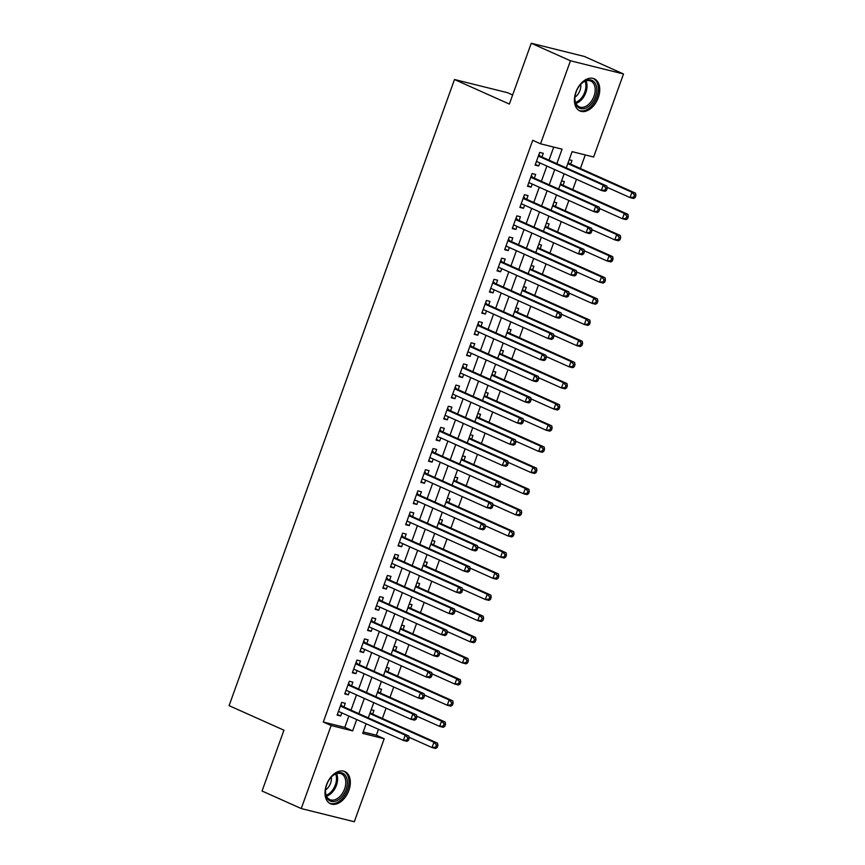 <?xml version="1.0" encoding="UTF-8"?>
<svg xmlns="http://www.w3.org/2000/svg" width="865" height="865" viewBox="0 0 865 865"><rect width="100%" height="100%" fill="white"/><g stroke="black" fill="none" stroke-linecap="round" stroke-linejoin="round"><path stroke-width="1.3" d="M326.483 784.869A17.603 11.418 -65.9 0 1 344.865 771.58A17.603 11.418 -65.9 0 1 348.854 790.437A17.603 11.418 -65.9 0 1 330.484 803.726A17.603 11.418 -65.9 0 1 326.483 784.869M575.895 92.101A17.603 11.418 -65.9 0 1 594.277 78.812A17.603 11.418 -65.9 0 1 598.266 97.669A17.603 11.418 -65.9 0 1 579.896 110.947A17.603 11.418 -65.9 0 1 575.895 92.101M512.642 94.977L507.56 92.706L454.503 79.515L229.084 705.656L283.947 730.201L262.052 791.021L301.247 808.559L331.133 725.53L352.639 730.882L356.715 719.561M454.503 79.515L509.366 104.07L531.261 43.25L584.329 56.441L623.514 73.979L593.628 157.008L572.111 151.656L566.272 167.886M363.192 731.941L376.351 735.218L378.481 729.303M382.373 718.491L386.104 708.143M389.996 697.331L393.716 686.994M397.608 676.181L401.328 665.845M405.22 655.032L408.95 644.685M412.843 633.872L416.562 623.535M420.455 612.723L424.174 602.375M428.067 591.563L431.797 581.226M435.69 570.413L439.409 560.077M443.302 549.264L447.021 538.917M450.914 528.104L454.644 517.767M458.536 506.955L462.256 496.618M466.149 485.806L469.868 475.458M473.761 464.646L477.491 454.309M481.383 443.496L485.103 433.149M488.995 422.336L492.715 412M496.618 401.187L500.338 390.85M504.23 380.038L507.95 369.69M511.842 358.878L515.572 348.541M519.465 337.728L523.184 327.392M527.077 316.579L530.796 306.232M534.689 295.419L538.419 285.082M542.312 274.27L546.031 263.922M549.924 253.11L553.643 242.773M557.536 231.961L561.266 221.624M565.159 210.811L568.878 200.464M572.771 189.651L576.49 179.315M580.383 168.502L585.27 154.932M376.351 735.218L384.19 738.721L354.304 821.75L301.247 808.559M343.946 706.986L345.276 703.288L341.686 702.391L337.123 715.085L340.702 715.982L341.816 712.89M351.558 685.837L352.888 682.139L349.309 681.242L344.735 693.935L348.325 694.822L349.428 691.74M359.17 664.688L360.51 660.979L356.921 660.092L352.347 672.786L355.937 673.673L357.05 670.58M366.792 643.528L368.122 639.83L364.533 638.932L359.97 651.626L363.549 652.524L364.662 649.431M374.404 622.378L375.734 618.67L372.155 617.783L367.582 630.477L371.171 631.363L372.274 628.282M382.016 601.218L383.357 597.52L379.767 596.634L375.194 609.317L378.784 610.214L379.897 607.122M389.639 580.069L390.969 576.371L387.379 575.474L382.817 588.168L386.396 589.054L387.509 585.973M397.251 558.92L398.581 555.211L395.002 554.324L390.429 567.018L394.018 567.905L395.121 564.823M404.863 537.76L406.204 534.062L402.614 533.164L398.041 545.858L401.63 546.756L402.744 543.663M412.486 516.61L413.816 512.913L410.226 512.015L405.663 524.709L409.242 525.596L410.356 522.514M420.098 495.461L421.428 491.753L417.849 490.866L413.275 503.56L416.865 504.446L417.968 501.354M427.71 474.301L429.051 470.603L425.461 469.706L420.887 482.4L424.477 483.297L425.591 480.205M435.333 453.152L436.663 449.443L433.073 448.557L428.51 461.25L432.089 462.137L433.203 459.055M442.945 431.992L444.275 428.294L440.696 427.407L436.122 440.09L439.712 440.988L440.815 437.895M450.557 410.843L451.898 407.145L448.308 406.247L443.734 418.941L447.324 419.828L448.438 416.746M458.18 389.693L459.51 385.985L455.92 385.098L451.357 397.792L454.936 398.679L456.05 395.597M465.792 368.533L467.122 364.835L463.543 363.938L458.969 376.632L462.559 377.529L463.662 374.437M473.404 347.384L474.744 343.686L471.155 342.789L466.581 355.483L470.171 356.369L471.284 353.288M481.026 326.235L482.356 322.526L478.767 321.639L474.204 334.333L477.783 335.22L478.896 332.128M488.639 305.075L489.968 301.377L486.389 300.479L481.816 313.173L485.406 314.071L486.508 310.978M496.25 283.925L497.591 280.217L494.002 279.33L489.428 292.024L493.018 292.911L494.131 289.829M503.873 262.765L505.203 259.067L501.614 258.181L497.051 270.864L500.63 271.761L501.743 268.669M511.485 241.616L512.815 237.918L509.236 237.021L504.663 249.715L508.252 250.601L509.366 247.52M519.097 220.467L520.438 216.758L516.848 215.872L512.275 228.565L515.864 229.452L516.978 226.371M526.72 199.307L528.05 195.609L524.46 194.712L519.897 207.405L523.476 208.303L524.59 205.21M534.332 178.158L535.662 174.46L532.083 173.562L527.509 186.256L531.099 187.143L532.213 184.061M570.63 164.134L571.96 160.436L569.202 159.744M563.018 185.294L564.348 181.585L561.59 180.904M555.395 206.443L556.736 202.745L553.968 202.053M547.783 227.592L549.113 223.894L546.356 223.202M540.171 248.752L541.501 245.044L538.733 244.363M532.548 269.902L533.889 266.204L531.121 265.512M524.936 291.051L526.266 287.353L523.509 286.672M517.324 312.211L518.654 308.502L515.886 307.821M509.701 333.36L511.031 329.662L508.274 328.97M502.089 354.52L503.419 350.812L500.662 350.13M494.477 375.67L495.807 371.972L493.039 371.28M486.854 396.819L488.184 393.121L485.427 392.429M479.242 417.979L480.572 414.27L477.815 413.589M471.63 439.128L472.96 435.43L470.192 434.738M464.008 460.277L465.338 456.579L462.58 455.898M456.396 481.437L457.726 477.729L454.968 477.048M448.784 502.587L450.114 498.889L447.346 498.197M441.161 523.747L442.491 520.038L439.734 519.357M433.549 544.896L434.879 541.198L432.122 540.506M425.937 566.045L427.267 562.347L424.499 561.655M418.314 587.205L419.644 583.497L416.887 582.815M410.702 608.355L412.032 604.657L409.275 603.965M403.079 629.504L404.42 625.806L401.652 625.125M395.467 650.664L396.797 646.955L394.04 646.274M387.855 671.813L389.185 668.115L386.428 667.423M380.232 692.973L381.573 689.264L378.805 688.583M371.193 709.732L373.95 710.424L372.62 714.122M556.855 163.669L562.077 149.158L540.56 143.817L532.721 140.303L323.294 722.026L344.811 727.368L348.876 716.058M351.006 710.154L356.499 694.898M358.618 688.994L364.111 673.749M366.241 667.845L371.723 652.588M373.853 646.696L379.346 631.439M381.465 625.536L386.958 610.29M389.088 604.386L394.57 589.13M396.7 583.226L402.193 567.981M404.312 562.077L409.805 546.831M411.935 540.928L417.417 525.671M419.547 519.768L425.039 504.522M427.159 498.618L432.651 483.362M434.781 477.469L440.274 462.213M442.393 456.309L447.886 441.064M450.005 435.16L455.498 419.903M457.628 414L463.121 398.754M465.24 392.851L470.733 377.605M472.852 371.701L478.345 356.445M480.475 350.541L485.968 335.296M488.087 329.392L493.58 314.136M495.699 308.243L501.192 292.986M503.322 287.083L508.815 271.837M510.934 265.933L516.427 250.677M518.546 244.773L524.039 229.528M526.169 223.624L531.661 208.379M533.781 202.475L539.273 187.218M541.393 181.315L546.885 166.069M549.015 160.166L553.719 147.082M541.944 157.008L543.285 153.3L539.695 152.413L535.121 165.107L538.711 165.994L539.825 162.901M531.261 43.25L570.457 60.788L623.514 73.979M323.294 722.026L331.133 725.53M540.56 143.817L570.457 60.788M358.845 713.657L364.338 698.401M366.457 692.508L371.95 677.252M374.08 671.348L379.562 656.102M381.692 650.199L387.185 634.942M389.304 629.05L394.797 613.793M396.927 607.89L402.409 592.644M404.539 586.74L410.032 571.484M412.151 565.58L417.644 550.335M419.774 544.431L425.256 529.175M427.386 523.282L432.878 508.025M434.998 502.122L440.49 486.876M442.621 480.972L448.102 465.716M450.233 459.823L455.725 444.567M457.845 438.663L463.337 423.418M465.467 417.514L470.949 402.257M473.079 396.354L478.572 381.108M480.691 375.205L486.184 359.948M488.314 354.055L493.796 338.799M495.926 332.895L501.419 317.65M503.538 311.746L509.031 296.49M511.161 290.597L516.643 275.34M518.773 269.437L524.266 254.191M526.385 248.287L531.878 233.031M534.008 227.127L539.49 211.882M541.62 205.978L547.113 190.722M549.232 184.829L554.725 169.572M366.144 723.778L362.684 733.379L384.19 738.721M564.142 173.789L558.649 189.035M556.53 194.939L551.037 210.195M548.918 216.099L543.425 231.344M541.295 237.248L535.803 252.504M533.683 258.397L528.191 273.654M526.071 279.557L520.579 294.803M518.449 300.706L512.956 315.963M510.837 321.867L505.344 337.112M503.225 343.016L497.732 358.261M495.602 364.165L490.109 379.421M487.99 385.325L482.497 400.571M480.378 406.474L474.885 421.731M472.755 427.624L467.262 442.88M465.143 448.784L459.65 464.029M457.531 469.933L452.038 485.189M449.908 491.093L444.415 506.339M442.296 512.242L436.803 527.488M434.684 533.391L429.191 548.648M427.061 554.552L421.569 569.797M419.449 575.701L413.957 590.957M411.837 596.85L406.345 612.106M404.214 618.01L398.722 633.256M396.603 639.159L391.11 654.416M388.99 660.319L383.498 675.565M381.368 681.469L375.875 696.714M373.756 702.618L368.263 717.874M344.811 727.368L352.639 730.882M535.349 164.491L538.711 165.994M527.736 185.64L531.099 187.143M520.114 206.8L523.476 208.303M512.502 227.949L515.864 229.452M504.89 249.098L508.252 250.601M497.267 270.258L500.63 271.761M489.655 291.408L493.018 292.911M482.043 312.557L485.406 314.071M474.42 333.717L477.783 335.22M466.808 354.866L470.171 356.369M459.196 376.026L462.559 377.529M451.573 397.176L454.936 398.679M443.961 418.325L447.324 419.828M436.349 439.485L439.712 440.988M428.726 460.634L432.089 462.137M421.114 481.783L424.477 483.297M413.492 502.943L416.865 504.446M405.88 524.093L409.242 525.596M398.268 545.253L401.63 546.756M390.645 566.402L394.018 567.905M383.033 587.551L386.396 589.054M375.421 608.711L378.784 610.214M367.798 629.861L371.171 631.363M360.186 651.01L363.549 652.524M352.574 672.17L355.937 673.673M344.951 693.319L348.325 694.822M337.339 714.479L340.702 715.982M606.473 190.387L607.241 188.278L605.803 187.921L605.046 190.03L606.473 190.387L604.938 191.327L601.359 190.441L536.462 161.398M605.046 190.03L601.359 190.441L603.262 185.153L606.852 186.04L540.69 156.446A2.26 1.708 -76 0 1 540.16 156.024L538.938 154.521M538.365 156.111L603.262 185.153L605.803 187.921M537.133 161.701L536.332 161.766M607.241 188.278L606.852 186.04M607.068 187.294L630.034 197.577L631.947 192.279L635.526 193.176L569.375 163.572A2.26 1.708 104 0 1 568.846 163.161L568.24 162.415M634.488 195.047L633.721 197.166L635.159 197.523L635.916 195.404L634.488 195.047L631.947 192.279L567.818 163.593M635.159 197.523L633.623 198.463L630.034 197.577L633.721 197.166M635.526 193.176L635.916 195.404M576.155 91.917A15.235 9.883 -65.9 0 1 581.388 83.613A15.235 9.883 -65.9 0 1 593.855 81.613A15.235 9.883 -65.9 0 1 595.509 96.729A15.235 9.883 -65.9 0 1 582.891 108.785A15.235 9.883 -65.9 0 1 574.89 98.145A15.235 9.883 -65.9 0 1 576.155 91.917M574.901 97.821A14.11 9.147 114.1 0 0 579.291 106.849A14.11 9.147 114.1 0 0 594.006 96.199A14.11 9.147 114.1 0 0 590.806 81.094A14.11 9.147 114.1 0 0 581.161 83.84M574.955 97.183A10.045 6.52 114.1 0 0 579.982 90.436A10.045 6.52 114.1 0 0 580.718 84.305M578.761 110.32A17.495 11.353 114.1 0 0 596.947 97.085A17.495 11.353 114.1 0 0 593.044 78.391M336.031 773.526A15.235 9.883 -65.9 0 1 347.373 782.036A15.235 9.883 -65.9 0 1 336.809 800.666A15.235 9.883 -65.9 0 1 325.478 790.913A15.235 9.883 -65.9 0 1 331.976 776.381A15.235 9.883 -65.9 0 1 336.031 773.526M325.489 790.588A14.11 9.147 114.1 0 0 329.868 799.617A14.11 9.147 114.1 0 0 335.998 799.303A14.11 9.147 114.1 0 0 345.373 786.242A14.11 9.147 114.1 0 0 341.394 773.861A14.11 9.147 114.1 0 0 335.274 774.175A14.11 9.147 114.1 0 0 331.749 776.619M325.543 789.961A10.045 6.52 114.1 0 0 331.306 777.073M329.349 803.088A17.495 11.353 114.1 0 0 336.863 802.677A17.495 11.353 114.1 0 0 348.487 786.534A17.495 11.353 114.1 0 0 343.632 771.158M598.861 211.547L599.618 209.427L598.191 209.071L597.423 211.19L598.861 211.547L597.326 212.487L593.747 211.59L528.839 182.558M597.423 211.19L593.747 211.59L595.65 206.303L599.229 207.2L533.078 177.595A2.26 1.708 -76 0 1 532.548 177.184L531.326 175.671M530.742 177.26L595.65 206.303L598.191 209.071M529.521 182.861L528.71 182.926M599.618 209.427L599.229 207.2M591.249 232.696L592.006 230.577L590.568 230.22L589.811 232.339L591.249 232.696L589.714 233.637L586.124 232.75L521.227 203.708M589.811 232.339L586.124 232.75L588.027 227.463L591.617 228.349L525.466 198.745A2.26 1.708 -76 0 1 524.936 198.334L523.703 196.82M523.13 198.42L588.027 227.463L590.568 230.22M521.909 204.01L521.098 204.075M592.006 230.577L591.617 228.349M583.626 253.845L584.394 251.737L582.956 251.38L582.199 253.488L583.626 253.845L582.091 254.786L578.512 253.899L513.615 224.857M582.199 253.488L578.512 253.899L580.415 248.612L584.005 249.498L517.843 219.905A2.26 1.708 -76 0 1 517.313 219.483L516.091 217.98M515.518 219.569L580.415 248.612L582.956 251.38M514.286 225.16L513.475 225.224M584.394 251.737L584.005 249.498M576.014 275.005L576.771 272.886L575.344 272.529L574.576 274.648L576.014 275.005L574.479 275.946L570.9 275.048L505.993 246.017M574.576 274.648L570.9 275.048L572.803 269.761L576.382 270.659L510.231 241.054A2.26 1.708 -76 0 1 509.701 240.643L508.479 239.129M507.896 240.73L572.803 269.761L575.344 272.529M506.674 246.32L505.863 246.384M576.771 272.886L576.382 270.659M599.445 208.443L622.422 218.726L624.325 213.439L627.914 214.325L561.763 184.732A2.26 1.708 104 0 1 561.234 184.31L560.628 183.564M626.865 216.207L626.109 218.315L627.547 218.672L628.304 216.564L626.865 216.207L624.325 213.439L560.206 184.742M627.547 218.672L626.011 219.613L622.422 218.726L626.109 218.315M627.914 214.325L628.304 216.564M591.833 229.603L614.81 239.875L616.713 234.588L620.291 235.485L554.141 205.881A2.26 1.708 104 0 1 553.611 205.47L553.005 204.724M619.254 237.356L618.497 239.475L619.924 239.832L620.692 237.713L619.254 237.356L616.713 234.588L552.584 205.892M619.924 239.832L618.389 240.773L614.81 239.875L618.497 239.475M620.291 235.485L620.692 237.713M584.221 250.753L607.187 261.035L609.101 255.748L612.679 256.635L546.529 227.03A2.26 1.708 104 0 1 545.999 226.619L545.393 225.873M611.641 258.505L610.874 260.625L612.312 260.981L613.069 258.862L611.641 258.505L609.101 255.748L544.972 227.052M612.312 260.981L610.777 261.922L607.187 261.035L610.874 260.625M612.679 256.635L613.069 258.862M576.598 271.902L599.575 282.185L601.478 276.897L605.067 277.784L538.917 248.19A2.26 1.708 104 0 1 538.387 247.768L537.781 247.033M604.019 279.665L603.262 281.774L604.7 282.131L605.457 280.022L604.019 279.665L601.478 276.897L537.36 248.201M604.7 282.131L603.165 283.071L599.575 282.185L603.262 281.774M605.067 277.784L605.457 280.022M568.402 296.154L569.159 294.035L567.721 293.678L566.964 295.798L568.402 296.154L566.867 297.095L563.277 296.208L498.381 267.166M566.964 295.798L563.277 296.208L565.18 290.921L568.77 291.808L502.619 262.214A2.26 1.708 -76 0 1 502.089 261.792L500.857 260.279M500.284 261.879L565.18 290.921L567.721 293.678M499.062 267.469L498.251 267.534M569.159 294.035L568.77 291.808M568.986 293.062L591.963 303.334L593.866 298.047L597.445 298.944L531.294 269.339A2.26 1.708 104 0 1 530.764 268.928L530.159 268.182M596.407 300.815L595.65 302.934L597.077 303.291L597.845 301.171L596.407 300.815L593.866 298.047L529.737 269.361M597.077 303.291L595.542 304.231L591.963 303.334L595.65 302.934M597.445 298.944L597.845 301.171M560.779 317.304L561.547 315.195L560.109 314.838L559.352 316.947L560.779 317.304L559.244 318.255L555.665 317.358L490.769 288.315M559.352 316.947L555.665 317.358L557.568 312.07L561.158 312.968L494.996 283.363A2.26 1.708 -76 0 1 494.466 282.952L493.245 281.439M492.672 283.028L557.568 312.07L560.109 314.838M491.439 288.618L490.628 288.683M561.547 315.195L561.158 312.968M561.374 314.211L584.34 324.494L586.254 319.207L589.833 320.093L523.682 290.499A2.26 1.708 104 0 1 523.152 290.078L522.547 289.332M588.795 321.964L588.027 324.083L589.465 324.44L590.222 322.321L588.795 321.964L586.254 319.207L522.125 290.51M589.465 324.44L587.93 325.381L584.34 324.494L588.027 324.083M589.833 320.093L590.222 322.321M553.168 338.464L553.924 336.344L552.497 335.988L551.729 338.107L553.168 338.464L551.632 339.404L548.053 338.518L483.146 309.475M551.729 338.107L548.053 338.518L549.956 333.22L553.535 334.117L487.384 304.512A2.26 1.708 -76 0 1 486.854 304.102L485.633 302.588M485.049 304.188L549.956 333.22L552.497 335.988M483.827 309.778L483.016 309.843M553.924 336.344L553.535 334.117M553.751 335.361L576.728 345.643L578.631 340.356L582.221 341.253L516.07 311.649A2.26 1.708 104 0 1 515.54 311.238L514.935 310.492M581.172 343.124L580.415 345.232L581.842 345.589L582.61 343.481L581.172 343.124L578.631 340.356L514.513 311.66M581.842 345.589L580.318 346.541L576.728 345.643L580.415 345.232M582.221 341.253L582.61 343.481M545.556 359.613L546.312 357.505L544.874 357.148L544.117 359.256L545.556 359.613L544.02 360.554L540.43 359.667L475.534 330.625M544.117 359.256L540.43 359.667L542.333 354.38L545.923 355.266L479.772 325.673A2.26 1.708 -76 0 1 479.242 325.251L478.01 323.748M477.437 325.337L542.333 354.38L544.874 357.148M476.215 330.927L475.404 330.992M546.312 357.505L545.923 355.266M546.139 356.521L569.116 366.803L571.019 361.505L574.598 362.403L508.447 332.798A2.26 1.708 104 0 1 507.917 332.387L507.312 331.641M573.56 364.273L572.803 366.392L574.23 366.749L574.998 364.63L573.56 364.273L571.019 361.505L506.89 332.82M574.23 366.749L572.695 367.69L569.116 366.803L572.803 366.392M574.598 362.403L574.998 364.63M537.933 380.773L538.7 378.654L537.262 378.297L536.505 380.416L537.933 380.773L536.397 381.714L532.818 380.816L467.922 351.785M536.505 380.416L532.818 380.816L534.721 375.529L538.311 376.426L472.149 346.822A2.26 1.708 -76 0 1 471.62 346.411L470.398 344.897M469.825 346.487L534.721 375.529L537.262 378.297M468.592 352.087L467.781 352.152M538.7 378.654L538.311 376.426M538.527 377.67L561.493 387.953L563.396 382.665L566.986 383.552L500.835 353.958A2.26 1.708 104 0 1 500.305 353.536L499.7 352.79M565.948 385.433L565.18 387.542L566.618 387.898L567.375 385.79L565.948 385.433L563.396 382.665L499.278 353.969M566.618 387.898L565.083 388.839L561.493 387.953L565.18 387.542M566.986 383.552L567.375 385.79M530.321 401.922L531.078 399.803L529.65 399.446L528.883 401.565L530.321 401.922L528.785 402.863L525.206 401.976L460.299 372.934M528.883 401.565L525.206 401.976L527.109 396.689L530.688 397.576L464.537 367.971A2.26 1.708 -76 0 1 464.008 367.56L462.786 366.046M462.202 367.647L527.109 396.689L529.65 399.446M460.98 373.237L460.169 373.302M531.078 399.803L530.688 397.576M530.905 398.83L553.881 409.102L555.784 403.814L559.374 404.712L493.223 375.107A2.26 1.708 104 0 1 492.693 374.696L492.088 373.95M558.325 406.582L557.568 408.702L558.995 409.059L559.763 406.939L558.325 406.582L555.784 403.814L491.666 375.118M558.995 409.059L557.471 409.999L553.881 409.102L557.568 408.702M559.374 404.712L559.763 406.939M522.709 423.072L523.466 420.963L522.028 420.606L521.271 422.715L522.709 423.072L521.173 424.012L517.584 423.126L452.687 394.083M521.271 422.715L517.584 423.126L519.487 417.838L523.076 418.725L456.925 389.131A2.26 1.708 -76 0 1 456.396 388.709L455.163 387.206M454.59 388.796L519.487 417.838L522.028 420.606M453.368 394.386L452.557 394.451M523.466 420.963L523.076 418.725M523.293 419.979L546.269 430.262L548.172 424.975L551.751 425.861L485.6 396.257A2.26 1.708 104 0 1 485.07 395.846L484.465 395.1M550.713 427.732L549.956 429.851L551.383 430.208L552.151 428.089L550.713 427.732L548.172 424.975L484.043 396.278M551.383 430.208L549.848 431.148L546.269 430.262L549.956 429.851M551.751 425.861L552.151 428.089M515.086 444.232L515.854 442.112L514.416 441.756L513.659 443.875L515.086 444.232L513.55 445.172L509.972 444.275L445.075 415.243M513.659 443.875L509.972 444.275L511.875 438.988L515.454 439.885L449.303 410.28A2.26 1.708 -76 0 1 448.773 409.869L447.551 408.356M446.978 409.956L511.875 438.988L514.416 441.756M445.745 415.546L444.934 415.611M515.854 442.112L515.454 439.885M515.681 441.128L538.646 451.411L540.549 446.124L544.139 447.01L477.988 417.417A2.26 1.708 104 0 1 477.458 416.995L476.853 416.26M543.101 448.892L542.333 451L543.771 451.357L544.528 449.249L543.101 448.892L540.549 446.124L476.431 417.427M543.771 451.357L542.236 452.298L538.646 451.411L542.333 451M544.139 447.01L544.528 449.249M508.058 462.288L531.034 472.56L532.937 467.273L536.527 468.17L470.376 438.566A2.26 1.708 104 0 1 469.846 438.155L469.241 437.409M535.478 470.041L534.721 472.16L536.149 472.517L536.916 470.398L535.478 470.041L532.937 467.273L468.808 438.587M536.149 472.517L534.624 473.458L531.034 472.56L534.721 472.16M536.527 468.17L536.916 470.398M500.446 483.438L523.422 493.72L525.325 488.433L528.904 489.32L462.753 459.726A2.26 1.708 104 0 1 462.224 459.304L461.618 458.558M527.866 491.19L527.099 493.31L528.537 493.666L529.304 491.547L527.866 491.19L525.325 488.433L461.196 459.737M528.537 493.666L527.001 494.607L523.422 493.72L527.099 493.31M528.904 489.32L529.304 491.547M507.474 465.381L508.231 463.262L506.804 462.905L506.036 465.024L507.474 465.381L505.939 466.322L502.349 465.435L437.452 436.393M506.036 465.024L502.349 465.435L504.263 460.148L507.842 461.034L441.691 431.44A2.26 1.708 -76 0 1 441.161 431.019L439.939 429.505M439.355 431.105L504.263 460.148L506.804 462.905M438.133 436.695L437.322 436.76M508.231 463.262L507.842 461.034M499.862 486.53L500.619 484.422L499.181 484.065L498.424 486.173L499.862 486.53L498.327 487.482L494.737 486.584L429.84 457.542M498.424 486.173L494.737 486.584L496.64 481.297L500.23 482.194L434.079 452.59A2.26 1.708 -76 0 1 433.549 452.179L432.316 450.665M431.743 452.254L496.64 481.297L499.181 484.065M430.521 457.845L429.71 457.909M500.619 484.422L500.23 482.194M492.239 507.69L493.007 505.571L491.569 505.214L490.812 507.333L492.239 507.69L490.704 508.631L487.125 507.744L422.228 478.702M490.812 507.333L487.125 507.744L489.028 502.446L492.607 503.344L426.456 473.739A2.26 1.708 -76 0 1 425.926 473.328L424.704 471.814M424.131 473.414L489.028 502.446L491.569 505.214M422.899 479.005L422.088 479.069M493.007 505.571L492.607 503.344M492.834 504.587L515.8 514.87L517.702 509.582L521.292 510.48L455.141 480.875A2.26 1.708 104 0 1 454.612 480.464L454.006 479.718M520.254 512.35L519.487 514.459L520.925 514.816L521.682 512.707L520.254 512.35L517.702 509.582L453.584 480.886M520.925 514.816L519.389 515.767L515.8 514.87L519.487 514.459M521.292 510.48L521.682 512.707M484.627 528.839L485.384 526.731L483.957 526.374L483.189 528.483L484.627 528.839L483.092 529.78L479.502 528.893L414.605 499.851M483.189 528.483L479.502 528.893L481.416 523.606L484.995 524.493L418.844 494.899A2.26 1.708 -76 0 1 418.314 494.477L417.081 492.974M416.508 494.564L481.416 523.606L483.957 526.374M415.286 500.154L414.476 500.219M485.384 526.731L484.995 524.493M485.211 525.747L508.188 536.03L510.091 530.732L513.68 531.629L447.529 502.024A2.26 1.708 104 0 1 447 501.614L446.394 500.867M512.631 533.5L511.875 535.619L513.302 535.976L514.07 533.856L512.631 533.5L510.091 530.732L445.962 502.046M513.302 535.976L511.777 536.916L508.188 536.03L511.875 535.619M513.68 531.629L514.07 533.856M477.015 549.999L477.772 547.88L476.334 547.523L475.577 549.643L477.015 549.999L475.48 550.94L471.89 550.043L406.993 521.011M475.577 549.643L471.89 550.043L473.793 544.755L477.383 545.653L411.232 516.048A2.26 1.708 -76 0 1 410.702 515.637L409.469 514.124M408.896 515.713L473.793 544.755L476.334 547.523M407.675 521.314L406.864 521.379M477.772 547.88L477.383 545.653M477.599 546.896L500.575 557.179L502.479 551.892L506.057 552.778L439.907 523.184A2.26 1.708 104 0 1 439.377 522.763L438.771 522.017M505.019 554.66L504.252 556.768L505.69 557.125L506.457 555.016L505.019 554.66L502.479 551.892L438.35 523.195M505.69 557.125L504.154 558.066L500.575 557.179L504.252 556.768M506.057 552.778L506.457 555.016M469.392 571.149L470.16 569.029L468.722 568.673L467.965 570.792L469.392 571.149L467.857 572.089L464.278 571.203L399.381 542.16M467.965 570.792L464.278 571.203L466.181 565.915L469.76 566.802L403.609 537.197A2.26 1.708 -76 0 1 403.079 536.787L401.857 535.273M401.284 536.873L466.181 565.915L468.722 568.673M400.052 542.463L399.241 542.528M470.16 569.029L469.76 566.802M469.987 568.056L492.953 578.328L494.856 573.041L498.445 573.938L432.295 544.334A2.26 1.708 104 0 1 431.765 543.923L431.159 543.177M497.407 575.809L496.64 577.928L498.078 578.285L498.835 576.166L497.407 575.809L494.856 573.041L430.738 544.345M498.078 578.285L496.542 579.226L492.953 578.328L496.64 577.928M498.445 573.938L498.835 576.166M461.78 592.298L462.537 590.19L461.11 589.833L460.342 591.941L461.78 592.298L460.245 593.239L456.655 592.352L391.759 563.31M460.342 591.941L456.655 592.352L458.569 587.065L462.148 587.951L395.997 558.357A2.26 1.708 -76 0 1 395.467 557.936L394.235 556.433M393.661 558.022L458.569 587.065L461.11 589.833M392.44 563.612L391.629 563.677M462.537 590.19L462.148 587.951M462.364 589.206L485.341 599.488L487.244 594.201L490.833 595.088L424.683 565.483A2.26 1.708 104 0 1 424.142 565.072L423.547 564.326M489.785 596.958L489.028 599.077L490.455 599.434L491.223 597.315L489.785 596.958L487.244 594.201L423.115 565.505M490.455 599.434L488.93 600.375L485.341 599.488L489.028 599.077M490.833 595.088L491.223 597.315M454.168 613.458L454.925 611.339L453.487 610.982L452.73 613.101L454.168 613.458L452.633 614.399L449.043 613.501L384.147 584.47M452.73 613.101L449.043 613.501L450.946 608.214L454.536 609.111L388.385 579.507A2.26 1.708 -76 0 1 387.855 579.096L386.623 577.582M386.05 579.182L450.946 608.214L453.487 610.982M384.817 584.772L384.017 584.837M454.925 611.339L454.536 609.111M454.752 610.355L477.729 620.638L479.632 615.35L483.211 616.237L417.06 586.643A2.26 1.708 104 0 1 416.53 586.221L415.924 585.486M482.173 618.118L481.405 620.227L482.843 620.583L483.611 618.475L482.173 618.118L479.632 615.35L415.503 586.654M482.843 620.583L481.308 621.524L477.729 620.638L481.405 620.227M483.211 616.237L483.611 618.475M446.545 634.607L447.313 632.488L445.875 632.131L445.118 634.25L446.545 634.607L445.01 635.548L441.431 634.661L376.535 605.619M445.118 634.25L441.431 634.661L443.334 629.374L446.913 630.261L380.762 600.667A2.26 1.708 -76 0 1 380.232 600.245L379.011 598.731M378.438 600.332L443.334 629.374L445.875 632.131M377.205 605.922L376.394 605.987M447.313 632.488L446.913 630.261M447.14 631.515L470.106 641.787L472.009 636.499L475.599 637.397L409.448 607.792A2.26 1.708 104 0 1 408.918 607.381L408.312 606.635M474.561 639.267L473.793 641.387L475.231 641.744L475.988 639.624L474.561 639.267L472.009 636.499L407.891 607.814M475.231 641.744L473.696 642.684L470.106 641.787L473.793 641.387M475.599 637.397L475.988 639.624M438.933 655.757L439.69 653.648L438.263 653.291L437.495 655.4L438.933 655.757L437.398 656.708L433.808 655.811L368.912 626.768M437.495 655.4L433.808 655.811L435.722 650.523L439.301 651.421L373.15 621.816A2.26 1.708 -76 0 1 372.62 621.405L371.388 619.891M370.815 621.481L435.722 650.523L438.263 653.291M369.593 627.071L368.782 627.136M439.69 653.648L439.301 651.421M439.517 652.664L462.494 662.947L464.397 657.66L467.987 658.546L401.836 628.952A2.26 1.708 104 0 1 401.295 628.531L400.7 627.785M466.938 660.417L466.181 662.536L467.608 662.893L468.376 660.774L466.938 660.417L464.397 657.66L400.268 628.963M467.608 662.893L466.084 663.833L462.494 662.947L466.181 662.536M467.987 658.546L468.376 660.774M431.321 676.917L432.078 674.797L430.64 674.441L429.883 676.56L431.321 676.917L429.786 677.857L426.196 676.971L361.3 647.928M429.883 676.56L426.196 676.971L428.099 671.673L431.689 672.57L365.538 642.965A2.26 1.708 -76 0 1 365.008 642.554L363.776 641.041M363.203 642.641L428.099 671.673L430.64 674.441M361.97 648.231L361.17 648.296M432.078 674.797L431.689 672.57M423.699 698.066L424.466 695.957L423.028 695.601L422.271 697.709L423.699 698.066L422.163 699.007L418.584 698.12L353.688 669.077M422.271 697.709L418.584 698.12L420.487 692.833L424.066 693.719L357.915 664.125A2.26 1.708 -76 0 1 357.386 663.704L356.164 662.201M355.591 663.79L420.487 692.833L423.028 695.601M354.358 669.38L353.547 669.445M424.466 695.957L424.066 693.719M416.087 719.226L416.844 717.107L415.416 716.75L414.649 718.869L416.087 719.226L414.551 720.167L410.962 719.269L346.065 690.238M414.649 718.869L410.962 719.269L412.875 713.982L416.454 714.879L350.303 685.275A2.26 1.708 -76 0 1 349.774 684.864L348.541 683.35M347.968 684.939L412.875 713.982L415.416 716.75M346.746 690.54L345.935 690.605M416.844 717.107L416.454 714.879M431.905 673.813L454.882 684.096L456.785 678.809L460.364 679.706L394.213 650.102A2.26 1.708 104 0 1 393.683 649.691L393.078 648.945M459.326 681.577L458.558 683.696L459.996 684.042L460.764 681.934L459.326 681.577L456.785 678.809L392.656 650.112M459.996 684.042L458.461 684.994L454.882 684.096L458.558 683.696M460.364 679.706L460.764 681.934M424.293 694.973L447.259 705.256L449.162 699.958L452.752 700.855L386.601 671.251A2.26 1.708 104 0 1 386.071 670.84L385.466 670.094M451.714 702.726L450.946 704.845L452.384 705.202L453.141 703.083L451.714 702.726L449.162 699.958L385.044 671.272M452.384 705.202L450.849 706.143L447.259 705.256L450.946 704.845M452.752 700.855L453.141 703.083M416.671 716.123L439.647 726.405L441.55 721.118L445.14 722.005L378.978 692.411A2.26 1.708 104 0 1 378.448 691.989L377.854 691.243M444.091 723.886L443.334 725.995L444.761 726.351L445.529 724.243L444.091 723.886L441.55 721.118L377.421 692.422M444.761 726.351L443.237 727.292L439.647 726.405L443.334 725.995M445.14 722.005L445.529 724.243M408.464 740.375L409.232 738.256L407.793 737.899L407.037 740.018L408.464 740.375L406.939 741.316L403.35 740.429L338.453 711.387M407.037 740.018L403.35 740.429L405.253 735.142L408.842 736.029L342.691 706.424A2.26 1.708 -76 0 1 342.162 706.013L340.929 704.499M340.356 706.1L405.253 735.142L407.793 737.899M339.123 711.69L338.323 711.754M409.232 738.256L408.842 736.029M409.059 737.283L432.035 747.555L433.938 742.267L437.517 743.165L371.366 713.56A2.26 1.708 104 0 1 370.836 713.149L370.231 712.403M436.479 745.035L435.711 747.155L437.149 747.511L437.906 745.392L436.479 745.035L433.938 742.267L369.809 713.571M437.149 747.511L435.614 748.452L432.035 747.555L435.711 747.155M437.517 743.165L437.906 745.392M538.538 155.624L540.16 156.024M538.441 155.884L540.69 156.446M569.375 163.572L567.948 163.215M568.846 163.161L568.046 162.955M585.994 80.91A14.11 9.147 -65.9 0 1 585.843 92.544A14.11 9.147 -65.9 0 1 575.939 103.378M575.571 102.481A13.645 8.855 114.1 0 0 584.772 92.123A13.645 8.855 114.1 0 0 585.075 81.234M336.571 773.678A14.11 9.147 -65.9 0 1 327.824 795.649A14.11 9.147 -65.9 0 1 326.527 796.146M326.159 795.249A13.645 8.855 114.1 0 0 327.035 794.892A13.645 8.855 114.1 0 0 335.663 774.013M530.926 176.774L532.548 177.184M530.829 177.033L533.078 177.595M523.303 197.934L524.936 198.334M523.217 198.193L525.466 198.745M515.691 219.083L517.313 219.483M515.594 219.342L517.843 219.905M508.079 240.232L509.701 240.643M507.982 240.492L510.231 241.054M561.763 184.732L560.336 184.375M561.234 184.31L560.434 184.115M554.141 205.881L552.724 205.524M553.611 205.47L552.811 205.264M546.529 227.03L545.101 226.684M545.999 226.619L545.199 226.425M538.917 248.19L537.489 247.833M538.387 247.768L537.587 247.574M500.457 261.392L502.089 261.792M500.37 261.652L502.619 262.214M531.294 269.339L529.877 268.983M530.764 268.928L529.964 268.723M492.845 282.541L494.466 282.952M492.747 282.801L494.996 283.363M523.682 290.499L522.255 290.143M523.152 290.078L522.352 289.883M485.233 303.702L486.854 304.102M485.135 303.961L487.384 304.512M516.07 311.649L514.643 311.292M515.54 311.238L514.729 311.032M477.61 324.851L479.242 325.251M477.523 325.11L479.772 325.673M508.447 332.798L507.031 332.452M507.917 332.387L507.117 332.182M469.998 346L471.62 346.411M469.9 346.26L472.149 346.822M500.835 353.958L499.408 353.601M500.305 353.536L499.505 353.342M462.386 367.16L464.008 367.56M462.288 367.42L464.537 367.971M493.223 375.107L491.796 374.75M492.693 374.696L491.882 374.491M454.763 388.309L456.396 388.709M454.676 388.569L456.925 389.131M485.6 396.257L484.173 395.911M485.07 395.846L484.27 395.651M447.151 409.459L448.773 409.869M447.054 409.718L449.303 410.28M477.988 417.417L476.561 417.06M477.458 416.995L476.658 416.8M470.376 438.566L468.949 438.209M469.846 438.155L469.035 437.95M462.753 459.726L461.326 459.369M462.224 459.304L461.423 459.11M439.539 430.619L441.161 431.019M439.442 430.878L441.691 431.44M431.916 451.768L433.549 452.179M431.83 452.027L434.079 452.59M424.304 472.928L425.926 473.328M424.207 473.187L426.456 473.739M455.141 480.875L453.714 480.518M454.612 480.464L453.811 480.259M416.692 494.077L418.314 494.477M416.595 494.337L418.844 494.899M447.529 502.024L446.102 501.678M447 501.614L446.189 501.408M409.069 515.226L410.702 515.637M408.983 515.486L411.232 516.048M439.907 523.184L438.479 522.828M439.377 522.763L438.577 522.568M401.457 536.386L403.079 536.787M401.36 536.646L403.609 537.197M432.295 544.334L430.867 543.977M431.765 543.923L430.965 543.717M393.845 557.536L395.467 557.936M393.748 557.795L395.997 558.357M424.683 565.483L423.255 565.137M424.142 565.072L423.342 564.877M386.223 578.685L387.855 579.096M386.136 578.945L388.385 579.507M417.06 586.643L415.632 586.286M416.53 586.221L415.73 586.027M378.611 599.845L380.232 600.245M378.513 600.105L380.762 600.667M409.448 607.792L408.021 607.435M408.918 607.381L408.118 607.176M370.999 620.994L372.62 621.405M370.901 621.254L373.15 621.816M401.836 628.952L400.409 628.596M401.295 628.531L400.495 628.336M363.376 642.154L365.008 642.554M363.289 642.414L365.538 642.965M355.764 663.304L357.386 663.704M355.666 663.563L357.915 664.125M348.152 684.453L349.774 684.864M348.054 684.712L350.303 685.275M394.213 650.102L392.786 649.745M393.683 649.691L392.883 649.485M386.601 671.251L385.174 670.905M386.071 670.84L385.271 670.635M378.978 692.411L377.562 692.054M378.448 691.989L377.648 691.795M340.529 705.613L342.162 706.013M340.442 705.872L342.691 706.424M371.366 713.56L369.939 713.203M370.836 713.149L370.036 712.944"/></g></svg>
